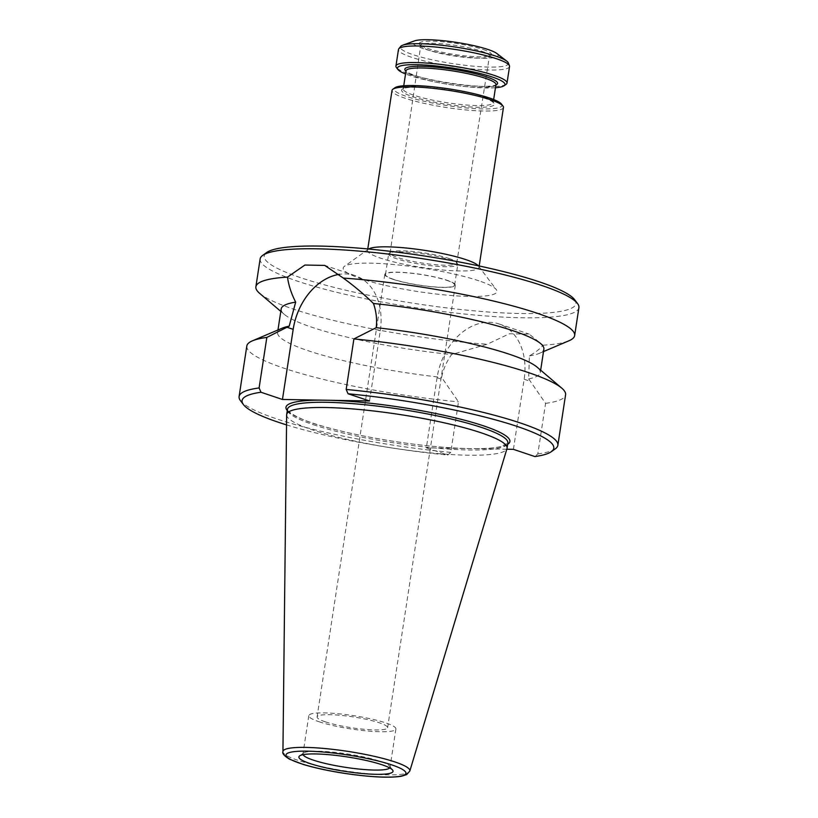 <?xml version="1.0" encoding="UTF-8"?>
<svg xmlns="http://www.w3.org/2000/svg" width="818" height="818" viewBox="0 0 818 818"><rect width="100%" height="100%" fill="white"/><g stroke="black" fill="none" stroke-linecap="round" stroke-linejoin="round"><path stroke-width="0.61" stroke-dasharray="4.09 3.07" d="M393.059 279.337A35.675 5.481 -171.3 0 0 431.751 286.77A35.675 5.481 -171.3 0 0 455.329 285.196A35.675 5.481 -171.3 0 0 420.892 274.388A35.675 5.481 -171.3 0 0 384.797 274.408A35.675 5.481 -171.3 0 0 393.059 279.337M446.536 280.267A34.97 5.368 8.7 0 1 454.634 285.093A34.97 5.368 8.7 0 1 419.256 285.114A34.97 5.368 8.7 0 1 385.493 274.511A34.97 5.368 8.7 0 1 408.601 272.967A34.97 5.368 8.7 0 1 446.536 280.267M478.356 265.809A56.36 8.65 8.7 0 1 478.499 265.993A56.36 8.65 8.7 0 1 478.98 267.425A56.36 8.65 8.7 0 1 421.955 267.455A56.36 8.65 8.7 0 1 367.548 250.369A56.36 8.65 8.7 0 1 368.427 249.153A56.36 8.65 8.7 0 1 368.632 249.02M478.919 280.83A77.761 11.933 -171.3 0 0 400.309 265.185A77.761 11.933 -171.3 0 0 344.409 266.351A77.761 11.933 -171.3 0 0 418.254 291.607A77.761 11.933 -171.3 0 0 496.281 289.592A77.761 11.933 -171.3 0 0 478.919 280.83M503.448 107.495A56.36 8.65 8.7 0 1 446.423 107.516A56.36 8.65 8.7 0 1 392.026 90.44M501.495 104.09A54.581 8.374 8.7 0 1 446.73 105.512A54.581 8.374 8.7 0 1 394.9 87.782M483.51 97.843A46.912 7.198 8.7 0 1 493.98 103.129A46.912 7.198 8.7 0 1 446.914 104.346A46.912 7.198 8.7 0 1 402.364 89.111A46.912 7.198 8.7 0 1 436.086 88.405A46.912 7.198 8.7 0 1 483.51 97.843M456.086 90.052A45.481 6.984 8.7 0 1 482.64 96.432A45.481 6.984 8.7 0 1 492.794 101.555A45.481 6.984 8.7 0 1 493.172 102.71A45.481 6.984 8.7 0 1 447.16 102.731A45.481 6.984 8.7 0 1 403.254 88.947A45.481 6.984 8.7 0 1 403.969 87.966A45.481 6.984 8.7 0 1 442.436 87.966M495.943 84.591A45.481 6.984 8.7 0 1 495.238 85.583A45.481 6.984 8.7 0 1 449.931 84.612A45.481 6.984 8.7 0 1 406.413 71.984A45.481 6.984 8.7 0 1 406.025 70.829M496.833 84.438A46.912 7.198 8.7 0 1 450.115 83.436A46.912 7.198 8.7 0 1 405.227 70.42M495.463 87.73A54.397 8.354 8.7 0 1 405.554 73.968M506.127 84.295A56.186 8.62 8.7 0 1 450.166 83.099A56.186 8.62 8.7 0 1 396.403 67.505M509.542 66.503A56.186 8.62 8.7 0 1 452.702 66.524A56.186 8.62 8.7 0 1 398.468 49.499M508.305 62.874A54.642 8.384 8.7 0 1 453.131 63.681A54.642 8.384 8.7 0 1 400.728 46.411M496.833 53.497A43.252 6.636 8.7 0 1 454.379 55.532A43.252 6.636 8.7 0 1 414.481 40.9M483.039 49.448A36.544 5.614 8.7 0 1 490.933 55.297A36.544 5.614 8.7 0 1 454.542 54.509A36.544 5.614 8.7 0 1 419.583 44.377A36.544 5.614 8.7 0 1 440.779 41.595A36.544 5.614 8.7 0 1 483.039 49.448M481.424 51.166A34.745 5.337 8.7 0 1 489.471 55.972A34.745 5.337 8.7 0 1 488.919 56.728A34.745 5.337 8.7 0 1 454.317 55.982A34.745 5.337 8.7 0 1 421.065 46.34A34.745 5.337 8.7 0 1 420.769 45.46A34.745 5.337 8.7 0 1 443.724 43.916A34.745 5.337 8.7 0 1 481.424 51.166M448.908 258.468A33.712 5.174 8.7 0 1 456.434 262.271A33.712 5.174 8.7 0 1 456.72 263.13A33.712 5.174 8.7 0 1 422.609 263.14A33.712 5.174 8.7 0 1 390.074 252.936A33.712 5.174 8.7 0 1 390.595 252.2A33.712 5.174 8.7 0 1 414.838 251.688A33.712 5.174 8.7 0 1 448.908 258.468M449.675 259.715A34.97 5.368 8.7 0 1 457.487 263.662A34.97 5.368 8.7 0 1 457.773 264.551A34.97 5.368 8.7 0 1 422.395 264.562A34.97 5.368 8.7 0 1 388.642 253.969A34.97 5.368 8.7 0 1 389.184 253.212A34.97 5.368 8.7 0 1 414.327 252.69A34.97 5.368 8.7 0 1 449.675 259.715M513.418 449.338L524.144 379.225A57.516 42.638 -71.4 0 0 498.939 323.938A57.516 42.638 -71.4 0 0 437.078 377.711L426.342 447.835L447.804 455.043A3132.081 2046.564 -89 0 0 450.769 452.374L458.499 401.853L443.284 379.797A223.672 129.305 26.2 0 1 441.638 377.405C443.203 369.286 446.526 361.668 451.608 354.552L487.221 344.245L509.379 333.775L529.226 334.133L543.04 345.216C540.146 348.754 535.596 352.313 529.389 355.902L528.663 378.918A223.672 95.686 36.2 0 1 530.361 381.311L545.575 403.366L537.835 453.888A3132.081 2046.564 91 0 1 534.87 456.556M506.792 449.225L426.342 447.835M369.531 400.973L380.258 330.85A57.516 42.638 -71.4 0 0 355.053 275.574A57.516 42.638 -71.4 0 0 339.572 274.296M260.144 258.897A161.238 24.755 -171.3 0 0 297.496 281.167A161.238 24.755 -171.3 0 0 472.364 314.797A161.238 24.755 -171.3 0 0 578.909 307.68M574.594 299.644A157.669 24.203 8.7 0 1 483.029 311.597A157.669 24.203 8.7 0 1 300.727 277.731A157.669 24.203 8.7 0 1 266.668 252.527M389.716 767.938A44.06 6.759 -171.3 0 0 390.033 767.304A44.06 6.759 -171.3 0 0 389.665 766.19A44.06 6.759 -171.3 0 0 347.507 753.961A44.06 6.759 -171.3 0 0 303.621 753.02A44.06 6.759 -171.3 0 0 302.936 753.981A44.06 6.759 -171.3 0 0 303.049 754.677M325.349 721.844A35.675 5.481 -171.3 0 0 364.041 729.288A35.675 5.481 -171.3 0 0 387.609 727.713A35.675 5.481 -171.3 0 0 353.182 716.905A35.675 5.481 -171.3 0 0 317.087 716.916A35.675 5.481 -171.3 0 0 325.349 721.844M319.01 721.742A44.06 6.759 -171.3 0 0 366.781 730.924A44.06 6.759 -171.3 0 0 395.902 728.981A44.06 6.759 -171.3 0 0 353.376 715.627A44.06 6.759 -171.3 0 0 308.805 715.648A44.06 6.759 -171.3 0 0 319.01 721.742M286.648 414.879A111.473 17.117 -171.3 0 0 312.496 429.91A111.473 17.117 -171.3 0 0 432.262 453.049A111.473 17.117 -171.3 0 0 506.976 448.601M450.769 452.374A161.238 24.755 8.7 0 1 240.441 400.626M286.535 424.89A157.669 24.203 -171.3 0 0 447.804 455.043M555.33 448.816A161.238 24.755 8.7 0 1 537.835 453.888M246.821 346.004A161.238 24.755 -171.3 0 0 458.499 401.853M545.575 403.366A161.238 24.755 -171.3 0 0 565.586 394.787M282.2 328.171A132.874 20.399 -171.3 0 0 277.588 332.445A132.874 20.399 -171.3 0 0 441.638 377.405M528.663 378.918A132.874 20.399 -171.3 0 0 540.279 372.64A132.874 20.399 -171.3 0 0 537.15 367.19M281.188 308.918A132.874 20.399 -171.3 0 0 284.316 314.378A132.874 20.399 -171.3 0 0 451.608 354.552M529.389 355.902A132.874 20.399 -171.3 0 0 539.266 353.386A132.874 20.399 -171.3 0 0 543.878 349.122M259.674 293.386A161.238 24.755 -171.3 0 0 293.233 309.051A161.238 24.755 -171.3 0 0 487.221 344.245M543.04 345.216A161.238 24.755 -171.3 0 0 569.042 340.728M437.078 377.711L443.284 379.797M524.144 379.225L530.361 381.311M380.258 330.85L374.051 328.764M409.818 771.047A64.193 9.857 8.7 0 1 344.92 770.863A64.193 9.857 8.7 0 1 282.936 751.63M313.294 424.685A111.473 17.117 -171.3 0 0 434.194 447.927A111.473 17.117 -171.3 0 0 507.866 443.008L501.107 446.495C485.636 450.483 443.162 448.755 399.123 442.139C370.564 437.865 345.493 432.661 323.918 426.515C295.666 419.358 284.316 408.693 287.476 409.286A111.473 17.117 -171.3 0 0 313.294 424.685M465.074 448.499A113.262 17.383 8.7 0 1 287.282 410.585M507.661 444.307A113.262 17.383 8.7 0 1 474.685 448.673M368.427 249.153L344.409 266.351M478.499 265.993L496.281 289.592M478.98 267.425L479.195 265.983M367.548 250.369L367.773 248.938M403.969 87.966L402.364 89.111M492.794 101.555L493.98 103.129M493.172 102.71L493.663 99.53M403.254 88.947L403.744 85.767M495.238 85.583L495.861 85.133M406.413 71.984L405.943 71.37M488.919 56.728L490.933 55.297M421.065 46.34L419.583 44.377M456.72 263.13L489.471 55.972M390.074 252.936L420.769 45.46M390.595 252.2L389.184 253.212M456.434 262.271L457.487 263.662M454.634 285.093L457.773 264.551M385.493 274.511L388.642 253.969M498.939 323.938L529.226 334.122M355.053 275.574L324.756 265.39M303.621 753.02L299.623 755.893M389.665 766.19L392.63 770.116M384.797 274.408L317.087 716.916M455.329 285.196L387.609 727.713M308.805 715.648L302.936 753.981M395.902 728.981L390.033 767.304M277.967 329.971L277.588 332.445M540.657 370.176L540.279 372.64M284.316 314.378L280.809 311.392M539.266 353.386L543.5 351.587"/><path stroke-width="1.23" d="M368.632 249.02A56.36 8.65 8.7 0 1 409.46 248.355A56.36 8.65 8.7 0 1 465.923 259.643A56.36 8.65 8.7 0 1 478.356 265.809M367.773 248.938L392.026 90.44A56.36 8.65 8.7 0 1 392.906 89.213A56.36 8.65 8.7 0 1 433.417 88.375A56.36 8.65 8.7 0 1 490.391 99.704A56.36 8.65 8.7 0 1 502.978 106.064A56.36 8.65 8.7 0 1 503.448 107.495L479.195 265.983M392.906 89.213L394.9 87.782A54.581 8.374 8.7 0 1 434.143 86.964A54.581 8.374 8.7 0 1 489.307 97.945A54.581 8.374 8.7 0 1 501.495 104.09L502.978 106.064M442.436 87.966A45.481 6.984 8.7 0 1 456.086 90.052M403.744 85.767L406.025 70.829A45.481 6.984 8.7 0 1 436.086 68.824A45.481 6.984 8.7 0 1 485.411 78.313A45.481 6.984 8.7 0 1 495.943 84.591L493.663 99.53M405.943 71.37L405.227 70.42A46.912 7.198 8.7 0 1 432.466 66.861A46.912 7.198 8.7 0 1 486.71 76.933A46.912 7.198 8.7 0 1 496.833 84.438L495.861 85.133M405.554 73.968A54.397 8.354 8.7 0 1 397.885 69.469A54.397 8.354 8.7 0 1 429.481 65.348A54.397 8.354 8.7 0 1 492.375 77.035A54.397 8.354 8.7 0 1 504.123 85.726A54.397 8.354 8.7 0 1 495.463 87.73M397.885 69.469L396.403 67.505A56.186 8.62 8.7 0 1 395.932 66.074A56.186 8.62 8.7 0 1 433.059 63.599A56.186 8.62 8.7 0 1 493.99 75.317A56.186 8.62 8.7 0 1 507.007 83.078A56.186 8.62 8.7 0 1 506.127 84.295L504.123 85.726M395.932 66.074L398.468 49.499A56.186 8.62 8.7 0 1 398.806 48.773A56.186 8.62 8.7 0 1 437.967 47.26A56.186 8.62 8.7 0 1 496.526 58.743A56.186 8.62 8.7 0 1 509.43 65.706A56.186 8.62 8.7 0 1 509.542 66.503L507.007 83.078M398.806 48.773L400.728 46.411A54.642 8.384 8.7 0 1 402.732 45.194A54.642 8.384 8.7 0 1 443.591 45.46A54.642 8.384 8.7 0 1 495.759 56.105A54.642 8.384 8.7 0 1 506.761 61.115A54.642 8.384 8.7 0 1 508.305 62.874L509.43 65.706M402.732 45.194L414.481 40.9A43.252 6.636 8.7 0 1 446.822 41.105A43.252 6.636 8.7 0 1 488.121 49.53A43.252 6.636 8.7 0 1 496.833 53.497L506.761 61.115M339.572 274.296A57.516 42.638 -71.4 0 0 293.181 329.347L282.455 399.47L369.531 400.973L348.069 393.765A157.669 24.203 -171.3 0 1 551.332 451.679A157.669 24.203 -171.3 0 1 534.87 456.556L513.418 449.338L506.792 449.225M348.069 393.765A3132.081 2046.564 -89 0 1 346.167 389.46A161.238 24.755 8.7 0 1 557.856 445.309A161.238 24.755 8.7 0 1 555.33 448.816L551.332 451.679M259.101 387.957A3132.081 2046.564 91 0 0 261.003 392.251A157.669 24.203 -171.3 0 0 243.406 404.562L240.441 400.626A161.238 24.755 8.7 0 1 239.091 396.536A161.238 24.755 8.7 0 1 259.101 387.957L266.832 337.425L286.975 327.261A223.672 36.769 163.7 0 1 289.204 326.167L295.676 302.139C291.32 293.611 288.59 285.267 287.486 277.108L304.899 265.042L324.756 265.41L343.315 278.079C354.695 286.412 364.736 294.889 373.458 303.488C376.239 311.413 377.159 319.48 376.229 327.681A223.672 70.389 173.7 0 1 374.051 328.764L353.908 338.938L346.167 389.46M282.455 399.47L261.003 392.251M543.5 351.587L569.042 340.728A161.238 24.755 -171.3 0 0 574.645 335.554L578.909 307.68A161.238 24.755 -171.3 0 0 577.559 303.58A161.238 24.755 -171.3 0 0 423.274 258.825A161.238 24.755 -171.3 0 0 262.67 255.4A161.238 24.755 -171.3 0 0 260.144 258.897L255.881 286.77A161.238 24.755 -171.3 0 0 259.674 293.386L280.809 311.392M262.67 255.4L266.668 252.527A157.669 24.203 8.7 0 1 423.724 255.881A157.669 24.203 8.7 0 1 574.594 299.644L577.559 303.58M309.91 763.501A47.618 7.311 8.7 0 1 299.623 755.893A47.618 7.311 8.7 0 1 347.057 756.906A47.618 7.311 8.7 0 1 392.63 770.116A47.618 7.311 8.7 0 1 364.971 773.736A47.618 7.311 8.7 0 1 309.91 763.501M303.049 754.677A44.06 6.759 -171.3 0 0 313.141 760.065A44.06 6.759 -171.3 0 0 358.867 769.053A44.06 6.759 -171.3 0 0 389.716 767.938M409.818 771.047L506.976 448.601A111.473 17.117 -171.3 0 0 507.058 448.233A111.473 17.117 -171.3 0 0 481.24 432.834A111.473 17.117 -171.3 0 0 360.349 409.593A111.473 17.117 -171.3 0 0 286.678 414.511A111.473 17.117 -171.3 0 0 286.648 414.879L282.936 751.63A64.193 9.857 8.7 0 1 324.726 748.521A64.193 9.857 8.7 0 1 395.002 761.967A64.193 9.857 8.7 0 1 409.818 771.047L406.689 774.595L401.137 776.313C388.959 778.071 370.442 777.141 345.605 773.531C329.286 771.047 315.186 768.03 303.314 764.472L289.541 759.196C284.296 756.006 282.098 753.49 282.936 751.63M243.406 404.562A157.669 24.203 -171.3 0 0 286.535 424.89M266.832 337.425A161.238 24.755 -171.3 0 0 252.414 340.83A161.238 24.755 -171.3 0 0 246.821 346.004L239.091 396.536M557.856 445.309L565.586 394.787A161.238 24.755 -171.3 0 0 561.792 388.172A161.238 24.755 -171.3 0 0 353.908 338.938M289.204 326.167A132.874 20.399 -171.3 0 0 282.2 328.171L252.414 340.83M561.792 388.172L537.15 367.19A132.874 20.399 -171.3 0 0 376.229 327.681M295.676 302.139A132.874 20.399 -171.3 0 0 281.188 308.918L277.967 329.971M540.657 370.176L543.878 349.122A132.874 20.399 -171.3 0 0 373.458 303.488M287.486 277.108A161.238 24.755 -171.3 0 0 255.881 286.77M574.645 335.554A161.238 24.755 -171.3 0 0 343.315 278.079M293.181 329.347L286.975 327.261M391.863 764.922A60.665 9.315 -171.3 0 0 289.572 752.499A60.665 9.315 -171.3 0 0 356.423 774.963A60.665 9.315 -171.3 0 0 391.863 764.922M507.058 448.233L507.866 443.008A111.473 17.117 -171.3 0 0 482.047 427.609A111.473 17.117 -171.3 0 0 361.147 404.368A111.473 17.117 -171.3 0 0 287.476 409.286L286.678 414.511M287.282 410.585A113.262 17.383 8.7 0 1 321.188 400.135M330.799 400.309A113.262 17.383 8.7 0 1 483.663 425.892A113.262 17.383 8.7 0 1 507.661 444.307"/></g></svg>
